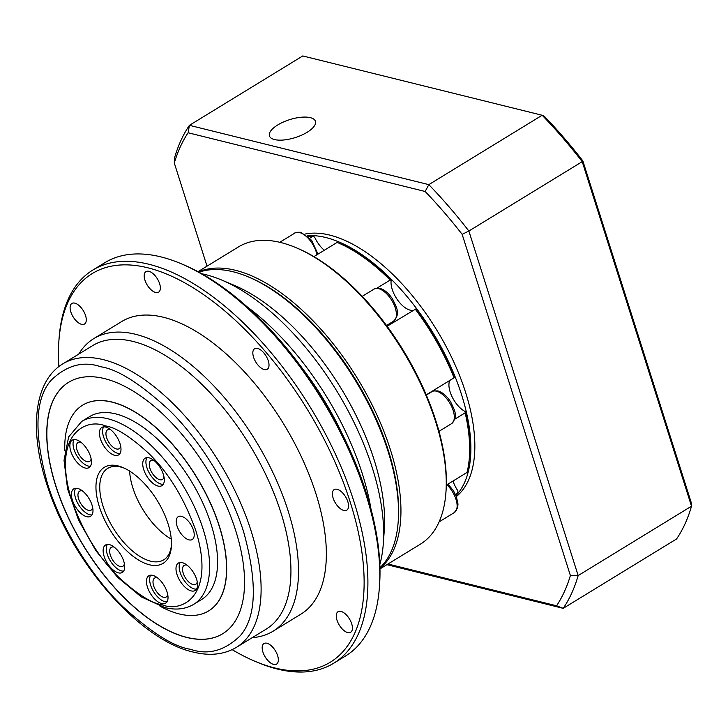 <?xml version="1.0" encoding="UTF-8"?>
<svg xmlns="http://www.w3.org/2000/svg" width="728" height="728" viewBox="0 0 728 728"><rect width="100%" height="100%" fill="white"/><g stroke="black" fill="none" stroke-linecap="round" stroke-linejoin="round"><path stroke-width="1.09" d="M199.035 272.208A174.256 86.013 58.5 0 1 248.394 276.922L249.895 277.559A172.645 85.222 58.5 0 1 388.188 450.141A172.645 85.222 58.5 0 1 398.316 520.029L398.198 521.658A174.256 86.013 58.5 0 1 379.943 567.758M248.394 276.922A174.256 86.013 58.5 0 1 387.979 451.114A174.256 86.013 58.5 0 1 398.198 521.658M201.847 273.774A187.66 92.629 58.5 0 1 221.976 280.153L234.48 285.44A174.256 86.013 58.5 0 1 374.055 459.632A174.256 86.013 58.5 0 1 384.284 530.175L383.301 543.716A187.66 92.629 58.5 0 1 379.834 564.537M221.976 280.153A187.66 92.629 58.5 0 1 372.29 467.749A187.66 92.629 58.5 0 1 383.301 543.716M247.256 306.898A187.66 92.629 58.5 0 1 362.344 473.828A187.66 92.629 58.5 0 1 370.98 509.036M58.877 341.177L59.068 338.465A230.548 113.796 58.5 0 1 92.893 270.006L104.823 262.708A230.548 113.796 58.5 0 1 181.172 263.727L183.674 264.783A227.873 112.476 58.5 0 1 366.202 492.565A227.873 112.476 58.5 0 1 379.57 584.812L379.379 587.523A230.548 113.796 58.5 0 1 345.554 655.983L333.624 663.281A230.548 113.796 58.5 0 1 257.275 662.262L254.773 661.206A227.873 112.476 -121.5 0 0 350.295 502.311A227.873 112.476 -121.5 0 0 184.421 282.664A227.873 112.476 -121.5 0 0 58.877 341.177A227.873 112.476 -121.5 0 0 58.895 366.566M181.172 263.727A230.548 113.796 58.5 0 1 365.847 494.194A230.548 113.796 58.5 0 1 379.379 587.523M333.115 498.052A12.067 5.951 58.5 0 1 334.179 489.589A12.067 5.951 58.5 0 1 347.838 501.701A12.067 5.951 58.5 0 1 346.774 510.164A12.067 5.951 58.5 0 1 333.115 498.052M336.991 620.174A12.067 5.951 58.5 0 1 338.047 611.702A12.067 5.951 58.5 0 1 351.706 623.814A12.067 5.951 58.5 0 1 350.641 632.286A12.067 5.951 58.5 0 1 336.991 620.174M262.899 652.006A12.067 5.951 58.5 0 1 263.964 643.534A12.067 5.951 58.5 0 1 277.623 655.646A12.067 5.951 58.5 0 1 276.558 664.118A12.067 5.951 58.5 0 1 262.899 652.006M70.834 311.912A12.067 5.951 58.5 0 1 71.899 303.449A12.067 5.951 58.5 0 1 85.558 315.561A12.067 5.951 58.5 0 1 84.493 324.024A12.067 5.951 58.5 0 1 70.834 311.912M144.918 280.08A12.067 5.951 58.5 0 1 145.982 271.617A12.067 5.951 58.5 0 1 159.641 283.729A12.067 5.951 58.5 0 1 158.577 292.192A12.067 5.951 58.5 0 1 144.918 280.08M253.562 357.184A12.067 5.951 58.5 0 1 254.627 348.712A12.067 5.951 58.5 0 1 268.286 360.824A12.067 5.951 58.5 0 1 267.221 369.296A12.067 5.951 58.5 0 1 253.562 357.184M92.893 270.006A230.548 113.796 58.5 0 1 353.917 501.492A230.548 113.796 58.5 0 1 333.624 663.281M232.168 649.649A227.873 112.476 -121.5 0 0 254.773 661.206M78.742 354.108A171.571 84.685 58.5 0 1 93.857 338.566A171.571 84.685 58.5 0 1 288.106 510.838A171.571 84.685 58.5 0 1 273.009 631.24A171.571 84.685 58.5 0 1 252.288 637.637M93.857 338.566L121.694 321.53A171.571 84.685 58.5 0 1 315.943 493.793A171.571 84.685 58.5 0 1 300.846 614.195L273.009 631.24M280.853 512.466A166.212 82.046 58.5 0 1 266.23 629.101L236.4 647.356A166.212 82.046 58.5 0 0 251.033 530.721A166.212 82.046 58.5 0 0 103.331 359.65A166.212 82.046 58.5 0 0 62.854 363.836L92.683 345.582A166.212 82.046 58.5 0 1 280.853 512.466M68.732 382.236A147.447 72.782 -121.5 0 0 55.81 485.676A147.447 72.782 -121.5 0 0 222.686 633.751M55.692 485.749A147.447 72.782 58.5 0 1 68.669 382.273A147.447 72.782 58.5 0 1 235.608 530.321A147.447 72.782 58.5 0 1 222.622 633.788A147.447 72.782 58.5 0 1 55.692 485.749M64.792 450.623A120.639 59.55 58.5 0 1 82.664 405.141A120.639 59.55 58.5 0 1 219.246 526.262A120.639 59.55 58.5 0 1 208.627 610.919A120.639 59.55 58.5 0 1 159.996 606.151M82.728 405.105A120.639 59.55 58.5 0 1 82.783 405.068A120.639 59.55 58.5 0 1 219.365 526.189A120.639 59.55 58.5 0 1 208.754 610.847A120.639 59.55 58.5 0 1 208.69 610.883M211.075 524.242A107.234 52.926 58.5 0 1 201.629 599.49L193.675 604.358A107.234 52.926 58.5 0 0 203.112 529.11A107.234 52.926 58.5 0 0 107.826 418.746A107.234 52.926 58.5 0 0 81.709 421.439L89.662 416.571A107.234 52.926 58.5 0 1 211.075 524.242M99.372 506.825A56.302 27.791 58.5 0 1 122.968 467.567A56.302 27.791 58.5 0 1 168.068 523.841A56.302 27.791 58.5 0 1 171.371 546.637A56.302 27.791 58.5 0 1 140.349 561.088A56.302 27.791 58.5 0 1 99.372 506.825M124.242 468.131A53.617 26.463 -121.5 0 0 107.717 468.386A53.617 26.463 -121.5 0 0 102.994 506.015A53.617 26.463 -121.5 0 0 163.7 559.85A53.617 26.463 -121.5 0 0 171.444 545.245M146.947 457.621A16.089 7.935 -121.5 0 0 149.022 472.545A16.089 7.935 -121.5 0 0 161.179 484.102A16.089 7.935 -121.5 0 0 163.272 484.293M157.994 486.049A16.089 7.935 58.5 0 1 144.99 472.809A16.089 7.935 58.5 0 1 145.118 458.212A16.089 7.935 58.5 0 1 149.031 457.803A16.089 7.935 58.5 0 1 162.035 471.052A16.089 7.935 58.5 0 1 161.916 485.649A16.089 7.935 58.5 0 1 157.994 486.049M180.207 562.48A16.089 7.935 -121.5 0 0 182.282 577.413A16.089 7.935 -121.5 0 0 194.44 588.97A16.089 7.935 -121.5 0 0 196.533 589.152M191.264 590.918A16.089 7.935 58.5 0 1 178.26 577.677A16.089 7.935 58.5 0 1 178.378 563.072A16.089 7.935 58.5 0 1 182.3 562.671A16.089 7.935 58.5 0 1 195.304 575.912A16.089 7.935 58.5 0 1 195.177 590.508A16.089 7.935 58.5 0 1 191.264 590.918M150.669 575.175A16.089 7.935 -121.5 0 0 150.605 585.103A16.089 7.935 -121.5 0 0 166.994 601.847M147.429 587.05A16.089 7.935 58.5 0 1 148.84 575.766A16.089 7.935 58.5 0 1 167.049 591.919A16.089 7.935 58.5 0 1 165.638 603.203A16.089 7.935 58.5 0 1 147.429 587.05M107.353 544.435A16.089 7.935 -121.5 0 0 107.289 554.363A16.089 7.935 -121.5 0 0 123.669 571.098M104.104 556.31A16.089 7.935 58.5 0 1 105.524 545.026A16.089 7.935 58.5 0 1 123.733 561.17A16.089 7.935 58.5 0 1 122.313 572.463A16.089 7.935 58.5 0 1 104.104 556.31M75.63 488.26A16.089 7.935 -121.5 0 0 75.566 498.189A16.089 7.935 -121.5 0 0 91.956 514.933M72.381 500.136A16.089 7.935 58.5 0 1 73.801 488.852A16.089 7.935 58.5 0 1 92.01 505.005A16.089 7.935 58.5 0 1 90.6 516.288A16.089 7.935 58.5 0 1 72.381 500.136M74.083 439.566A16.089 7.935 -121.5 0 0 76.158 454.5A16.089 7.935 -121.5 0 0 88.316 466.056A16.089 7.935 -121.5 0 0 90.409 466.239M85.14 468.004A16.089 7.935 58.5 0 1 72.136 454.754A16.089 7.935 58.5 0 1 72.254 440.158A16.089 7.935 58.5 0 1 76.176 439.757A16.089 7.935 58.5 0 1 89.18 452.998A16.089 7.935 58.5 0 1 89.053 467.594A16.089 7.935 58.5 0 1 85.14 468.004M103.622 426.881A16.089 7.935 -121.5 0 0 105.697 441.805A16.089 7.935 -121.5 0 0 117.854 453.362A16.089 7.935 -121.5 0 0 119.947 453.544M114.678 455.309A16.089 7.935 58.5 0 1 101.674 442.069A16.089 7.935 58.5 0 1 101.802 427.463A16.089 7.935 58.5 0 1 105.715 427.063A16.089 7.935 58.5 0 1 118.719 440.304A16.089 7.935 58.5 0 1 118.591 454.909A16.089 7.935 58.5 0 1 114.678 455.309M188.971 539.867A13.404 6.616 58.5 0 1 178.132 528.837A13.404 6.616 58.5 0 1 178.242 516.671A13.404 6.616 58.5 0 1 181.499 516.334A13.404 6.616 58.5 0 1 192.338 527.363A13.404 6.616 58.5 0 1 192.238 539.53A13.404 6.616 58.5 0 1 188.971 539.867M129.63 471.08A53.617 26.463 -121.5 0 0 132.824 487.76A53.617 26.463 -121.5 0 0 171.262 539.111M164 476.976A11.084 5.469 58.5 0 1 162.481 479.434A11.084 5.469 58.5 0 1 149.932 468.304A11.084 5.469 58.5 0 1 150.914 460.533A11.084 5.469 58.5 0 1 153.781 460.296M197.261 581.845A11.084 5.469 58.5 0 1 195.75 584.293A11.084 5.469 58.5 0 1 183.201 573.173A11.084 5.469 58.5 0 1 184.175 565.392A11.084 5.469 58.5 0 1 187.051 565.155M167.722 594.539A11.084 5.469 58.5 0 1 166.202 596.987A11.084 5.469 58.5 0 1 153.663 585.858A11.084 5.469 58.5 0 1 154.636 578.087A11.084 5.469 58.5 0 1 157.512 577.85M124.406 563.79A11.084 5.469 58.5 0 1 122.886 566.248A11.084 5.469 58.5 0 1 110.338 555.118A11.084 5.469 58.5 0 1 111.311 547.338A11.084 5.469 58.5 0 1 114.187 547.11M92.683 507.625A11.084 5.469 58.5 0 1 91.164 510.073A11.084 5.469 58.5 0 1 78.615 498.944A11.084 5.469 58.5 0 1 79.598 491.173A11.084 5.469 58.5 0 1 82.464 490.936M91.137 458.931A11.084 5.469 58.5 0 1 89.626 461.379A11.084 5.469 58.5 0 1 77.077 450.259A11.084 5.469 58.5 0 1 78.051 442.478A11.084 5.469 58.5 0 1 80.926 442.242M120.675 446.237A11.084 5.469 58.5 0 1 119.164 448.694A11.084 5.469 58.5 0 1 106.616 437.564A11.084 5.469 58.5 0 1 107.589 429.784A11.084 5.469 58.5 0 1 110.465 429.556M302.002 367.913A179.616 88.661 58.5 0 1 341.55 432.532M249.149 277.241A172.645 85.222 58.5 0 1 398.262 520.839M379.961 568.413A174.256 86.013 -121.5 0 0 373.783 408.326A174.256 86.013 -121.5 0 0 235.517 270.306A174.256 86.013 -121.5 0 0 198.462 271.899M379.971 568.905L420.365 544.18A174.256 86.013 -121.5 0 0 445.927 492.437A174.256 86.013 -121.5 0 0 296.123 247.711A174.256 86.013 -121.5 0 0 280.853 242.551A174.256 86.013 -121.5 0 0 238.42 246.938L198.025 271.662M445.927 492.437L446.046 490.818A172.645 85.222 -121.5 0 0 436.827 423.86L434.962 417.981A172.645 85.222 -121.5 0 0 373.155 308.545L368.95 303.676A172.645 85.222 -121.5 0 0 297.625 248.348L296.123 247.711M446.319 485.13L467.039 472.445A152.807 75.421 -121.5 0 0 469.369 457.393A152.807 75.421 -121.5 0 0 465.156 412.84L454.745 419.21M376.931 288.161L390.163 280.053A152.807 75.421 -121.5 0 0 338.001 242.779A152.807 75.421 -121.5 0 0 337.137 242.415L313.932 256.62M390.163 280.053L391.164 280.344A20.102 9.928 -121.5 0 0 397.961 300.509A20.102 9.928 -121.5 0 0 413.222 310.292M338.001 242.779L339.503 243.416A151.197 74.629 58.5 0 1 391.164 280.344M309.846 238.211L312.812 236.391A152.807 75.421 -121.5 0 0 307.917 236.309M312.812 236.391L314.614 237.101A20.102 9.928 -121.5 0 0 324.315 250.268M453.016 481.035A20.102 9.928 -121.5 0 0 457.958 490.909L457.694 492.938L455.4 494.339M455.81 495.249A152.807 75.421 -121.5 0 0 457.694 492.938M449.731 380.48A20.102 9.928 -121.5 0 0 452.27 397.17A20.102 9.928 -121.5 0 0 465.301 411.62L465.156 412.84M465.301 411.62A151.197 74.629 58.5 0 1 469.487 455.764L469.369 457.393M426.235 394.858L454.054 377.832L454.354 377.104A151.197 74.629 58.5 0 0 415.861 308.954L387.114 326.271M454.054 377.832A152.807 75.421 -121.5 0 0 415.215 309.063M307.171 235.672A152.807 75.421 58.5 0 1 325.798 237.528A152.807 75.421 58.5 0 1 444.945 354.309A152.807 75.421 58.5 0 1 455.983 495.641M456.356 496.578A152.807 75.421 -121.5 0 0 451.078 356.229A152.807 75.421 -121.5 0 0 329.775 235.099A152.807 75.421 -121.5 0 0 304.977 234.079M277.723 124.97A24.124 9.391 -17.6 0 0 269.442 135.918A24.124 9.391 -17.6 0 0 283.847 139.976A24.124 9.391 -17.6 0 0 307.161 132.268A24.124 9.391 -17.6 0 0 315.442 121.321A24.124 9.391 -17.6 0 0 301.037 117.263A24.124 9.391 -17.6 0 0 277.723 124.97M207.016 266.157L174.301 163.017A305.614 150.851 58.5 0 1 188.106 132.76L425.161 191.491A305.614 150.851 58.5 0 1 462.153 234.334L570.388 575.52A305.614 150.851 58.5 0 1 556.583 605.787L387.969 564.009M386.905 564.664L563.217 608.344L556.583 605.787M462.153 234.334L468.868 231.031A310.974 153.499 -121.5 0 0 428.81 184.639L189.417 125.325L302.766 55.947L542.16 115.252A310.974 153.499 -121.5 0 1 582.218 161.652L582.837 160.87L691.6 503.74L691.509 506.197L578.168 575.575L468.868 231.031L582.218 161.652L691.509 506.197A310.974 153.499 -121.5 0 1 676.567 538.966L563.217 608.344A310.974 153.499 -121.5 0 0 578.168 575.575L570.388 575.52M582.837 160.87A308.299 152.17 -121.5 0 0 544.307 116.243L542.16 115.252L428.81 184.639L425.161 191.491M174.301 163.017L174.474 158.094A310.974 153.499 -121.5 0 1 189.417 125.325L188.106 132.76M190.454 649.267C173.992 646.928 151.379 632.65 122.613 606.433C94.658 579.543 62.335 531.567 47.52 483.72C33.752 433.506 34.889 399.081 50.924 380.453C66.548 365.238 83.192 360.688 100.846 366.794C117.308 369.132 139.922 383.41 168.687 409.627C196.633 436.527 228.965 484.493 243.78 532.341C257.539 582.564 256.411 616.98 240.367 635.608C224.743 650.823 208.108 655.382 190.454 649.267M162.089 604.786C151.67 603.303 137.346 594.257 119.128 577.659C99.117 558.385 83.265 532.477 71.562 499.936C51.415 433.943 86.022 417.79 105.342 425.889C115.77 427.363 130.084 436.409 148.312 453.016C168.323 472.281 184.175 498.189 195.868 530.73C216.025 596.733 181.409 612.885 162.089 604.786M316.953 254.773A18.764 9.264 -121.5 0 0 299.517 232.532A18.764 9.264 -121.5 0 0 294.949 233.006C294.704 232.414 296.687 232.177 300.91 232.287L311.675 240.367L317.963 254.154M436.5 391.182A18.764 9.264 -121.5 0 0 431.931 391.655C431.686 391.072 433.67 390.827 437.892 390.936C442.697 392.383 446.965 396.068 450.714 402.002C454.199 409.755 458.813 415.925 451.524 423.669A18.764 9.264 -121.5 0 0 451.669 406.634A18.764 9.264 -121.5 0 0 436.5 391.182M378.596 288.652A18.764 9.264 -121.5 0 0 374.028 289.125C373.773 288.534 375.766 288.297 379.989 288.406C384.784 289.844 389.061 293.539 392.811 299.472C396.287 307.225 400.91 313.395 393.621 321.139A18.764 9.264 -121.5 0 0 393.766 304.104A18.764 9.264 -121.5 0 0 378.596 288.652M439.111 521.876L454.345 512.548A18.764 9.264 -121.5 0 0 446.919 484.766M236.4 647.356C224.142 654.609 209.728 656.165 193.138 652.042C140.258 640.367 73.428 564.264 48.494 489.28C28.774 432.978 32.96 381.836 62.854 363.836M193.675 604.358C185.358 609.236 175.721 610.301 164.783 607.552L141.241 596.878L117.517 577.213L95.887 550.696L78.615 520.183L67.577 488.97L64.028 460.314L68.623 436.946L81.709 421.439M438.984 431.34L451.524 423.669M386.532 325.48L393.621 321.139M448.002 484.102L453.535 490.89L456.347 496.541L458.003 504.049L457.612 507.889L454.345 512.548M362.253 296.332L374.028 289.125M426.335 395.086L431.931 391.655M279.779 242.297L294.949 233.006"/></g></svg>

